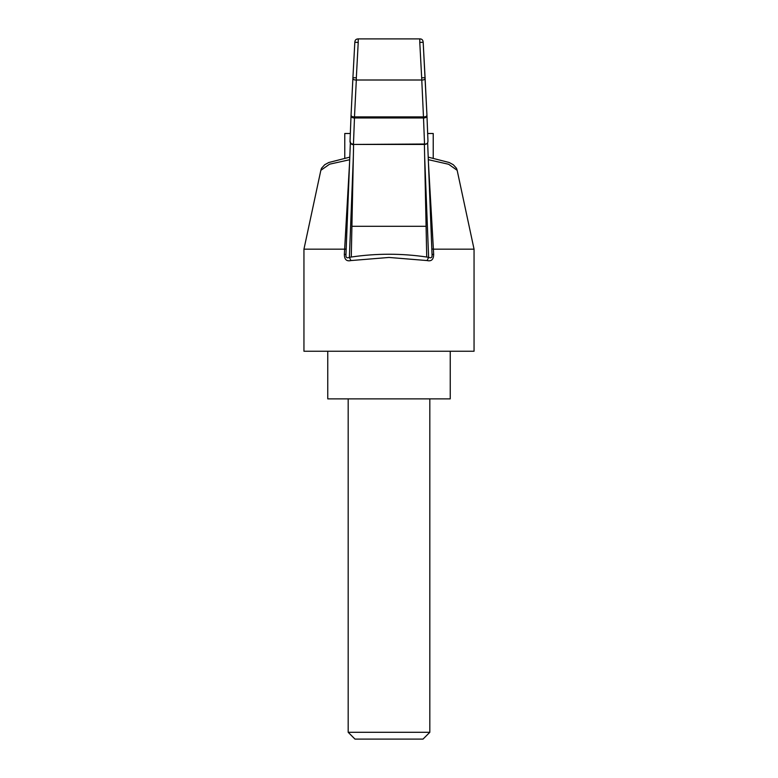 <?xml version="1.0" encoding="UTF-8"?>
<svg xmlns="http://www.w3.org/2000/svg" width="778" height="778" viewBox="0 0 778 778"><rect width="100%" height="100%" fill="white"/><g stroke="black" fill="none" stroke-linecap="round" stroke-linejoin="round"><path stroke-width="1.17" d="M429.826 732.293L423.018 739.1L354.982 739.1L348.174 732.293L429.826 732.293L429.826 398.871M450.238 351.238L450.238 398.871L327.762 398.871L327.762 351.238M433.229 158.002L433.229 133.495L427.657 133.495M427.647 142.909L432.043 254.464C432.315 257.518 431.177 258.481 428.62 257.333L424.642 156.32L426.723 257.032L428.62 257.333L427.103 260.562L389 257.45L350.897 260.562C346.57 261.583 344.382 259.482 344.343 254.28L349.575 162.758M349.692 159.723L329.58 164.187L320.847 170.314L303.945 249.174L303.945 351.238L474.055 351.238L474.055 249.174L433.395 249.174L433.657 254.28C433.618 259.482 431.43 261.583 427.103 260.562M346.161 249.174L303.945 249.174M474.055 249.174L457.163 170.314L448.624 164.265L428.873 159.801M428.425 162.758L433.395 249.174L431.751 248.999M353.601 144.445L351.277 257.032L349.38 257.333C346.823 258.481 345.685 257.518 345.957 254.464L344.343 254.28M352.92 77.781L351.082 114.667L352.92 77.664C352.755 79.327 353.883 80.105 356.324 80.008L354.486 116.885C352.006 116.963 350.878 116.185 351.092 114.541C350.888 116.875 352.016 118.013 354.486 117.955L353.455 144.027C350.829 144.095 349.701 142.958 350.061 140.614M352.92 77.664L354.826 42.245L352.92 77.664L356.324 77.839L356.324 80.008L421.676 80.008C424.117 80.115 425.245 79.337 425.08 77.664L426.918 114.667L423.174 42.245L425.08 77.664L421.676 77.839L423.514 117.955L354.486 117.955L354.486 116.885L423.514 116.885C425.984 116.972 427.112 116.185 426.908 114.541L427.958 140.935C428.007 143.142 426.869 144.309 424.545 144.445L423.514 117.955C425.984 118.013 427.112 116.875 426.908 114.541M419.78 39.104L419.78 42.43L423.174 42.245C422.979 39.941 421.851 38.832 419.78 38.9L358.22 38.9C356.052 38.949 354.924 40.067 354.826 42.245L358.22 42.43L356.324 77.839M427.939 140.614C428.075 143.133 426.937 144.261 424.545 144.027L353.455 144.445C351.841 145.048 350.703 143.891 350.042 140.954L351.072 114.804M358.22 39.104L358.22 42.43M346.249 248.999L344.605 249.174M350.353 142.977L345.957 254.464M353.358 156.32L349.38 257.333L350.897 260.562M426.723 257.032C401.574 253.307 376.426 253.307 351.277 257.032M424.642 156.32L424.389 144.445M432.043 254.464L433.657 254.28M351.919 226.31L426.081 226.31M350.343 133.495L344.771 133.495L344.771 158.002M421.676 77.839L419.78 42.43M353.455 144.445L424.545 144.445M349.789 157.146L328.783 162.514L324.708 164.732L321.528 168.252L320.974 169.876M428.211 157.146L449.217 162.514L453.292 164.732L456.472 168.252L457.026 169.876M348.174 732.293L348.174 398.871"/></g></svg>
